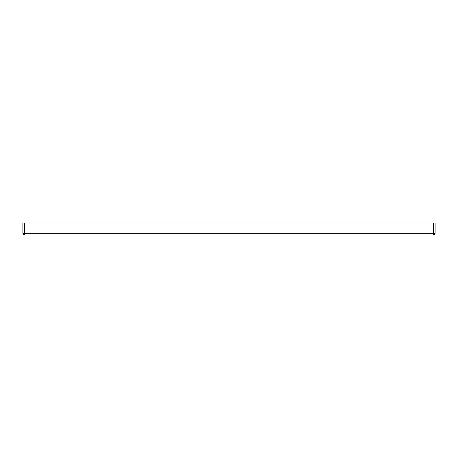 <?xml version="1.0" encoding="UTF-8"?>
<svg xmlns="http://www.w3.org/2000/svg" width="458" height="458" viewBox="0 0 458 458"><rect width="100%" height="100%" fill="white"/><g stroke="black" fill="none" stroke-linecap="round" stroke-linejoin="round"><path stroke-width="0.69" d="M433.382 222.983L433.382 233.294L435.1 233.294L435.1 222.983L22.9 222.983L22.9 233.294L433.382 233.294L433.382 235.017L434.07 235.017L23.93 235.017L22.934 233.735M435.1 233.294L434.07 235.017M24.617 222.983L24.617 235.017M22.9 222.983L22.9 233.294L23.93 235.017M24.617 234.153L24.617 233.299"/></g></svg>
